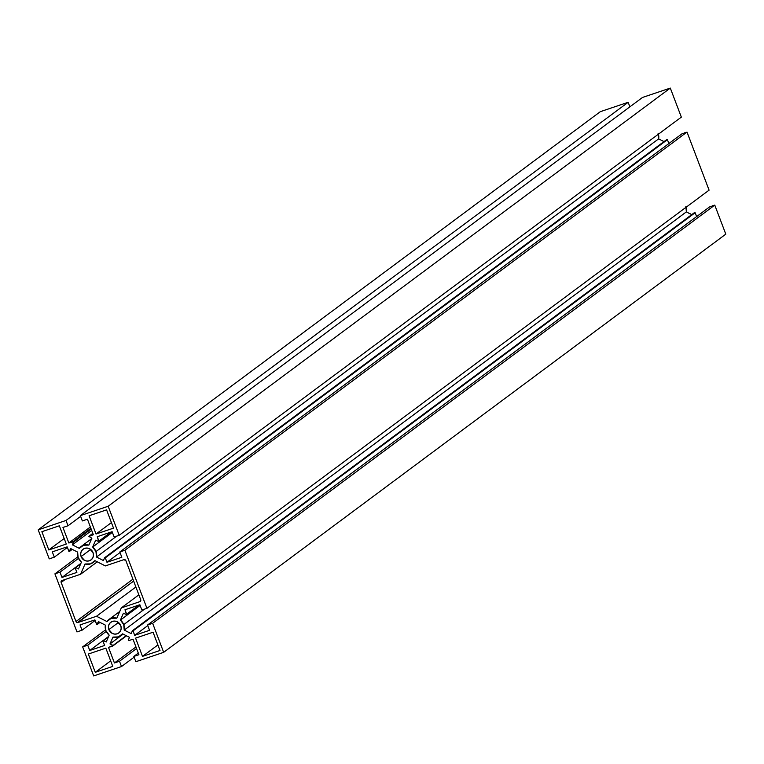 <?xml version="1.0" encoding="UTF-8"?>
<svg xmlns="http://www.w3.org/2000/svg" width="764" height="764" viewBox="0 0 764 764"><rect width="100%" height="100%" fill="white"/><g stroke="black" fill="none" stroke-linecap="round" stroke-linejoin="round"><path stroke-width="1.15" d="M81.108 556.574L90.687 549.45L81.108 556.574A6.675 6.236 53.4 0 1 83.075 549.211A6.675 6.236 53.4 0 1 93.007 552.563A6.675 6.236 53.4 0 1 91.04 559.926A6.675 6.236 53.4 0 1 81.108 556.574L84.517 560.375L86.962 561.072L89.417 560.776L91.518 559.534L92.931 557.539L93.456 555.094L93.007 552.563L89.598 548.762L87.153 548.065L84.699 548.361L82.608 549.593L81.185 551.598L80.659 554.043L81.108 556.574M108.86 629.612L118.439 622.488L108.86 629.612A6.675 6.236 53.4 0 1 110.818 622.249A6.675 6.236 53.4 0 1 120.75 625.601A6.675 6.236 53.4 0 1 118.792 632.964A6.675 6.236 53.4 0 1 108.86 629.612L112.27 633.413L114.705 634.11L117.159 633.814L119.26 632.573L120.674 630.577L121.199 628.132L120.75 625.601L117.341 621.8L114.906 621.103L112.451 621.399L110.35 622.641L108.927 624.637L108.412 627.082L108.86 629.612M685.862 206.423L686.368 211.905L691.754 214.636L686.368 211.905L124.226 630.08L123.73 624.599L120.425 620.062L123.405 613.234L120.425 620.062L140.118 605.413L120.425 620.062A10.018 9.359 53.4 0 1 123.73 624.599L144.492 609.156L123.73 624.599A10.018 9.359 53.4 0 1 124.226 630.08L686.368 211.905A10.018 9.359 -126.6 0 0 686.129 207.225M658.119 133.385L658.616 138.867L664.011 141.588L658.616 138.867L96.484 557.042L95.977 551.56L92.673 547.024L95.662 540.186L92.673 547.024L112.375 532.374L92.673 547.024A10.018 9.359 53.4 0 1 95.977 551.56L116.739 536.118L95.977 551.56A10.018 9.359 53.4 0 1 96.484 557.042L658.616 138.867A10.018 9.359 -126.6 0 0 658.387 134.187M73.564 542.106L91.164 529.013L73.564 542.106L72.37 544.837L73.564 541.81L91.078 528.784L73.564 542.106M112.929 645.886L126.471 635.81M112.967 645.532L108.526 647.442L114.419 662.961L135.963 646.936L114.419 662.961L119.499 661.252L136.575 648.55L119.499 661.252L121.505 666.552L134.12 657.164L121.505 666.552L93.695 675.92L121.505 666.552L119.499 661.252L114.419 662.961L108.526 647.442L112.881 645.943L126.213 635.677L112.967 645.532M128.782 640.614L133.012 639.181L138.914 654.71L133.843 656.419L135.849 661.71L163.668 652.332L152.638 623.3L714.77 205.124L709.699 206.834L147.557 625.009L709.699 206.834L714.77 205.124L725.8 234.156L163.668 652.332L725.8 234.156L714.77 205.124L152.638 623.3L163.668 652.332L135.849 661.71L133.843 656.419L138.303 653.096L133.843 656.419L138.914 654.71L133.012 639.181L128.782 640.614L128.304 640.07L129.498 637.338L128.276 640.175L128.782 640.614M122.584 633.843L129.498 637.338L122.584 633.843A10.018 9.359 53.4 0 1 120.779 635.648A10.018 9.359 53.4 0 1 112.986 637.081L110.006 643.909L123.157 634.13L110.006 643.909L112.766 645.313L110.006 643.909L112.986 637.081L118.344 636.918L122.584 633.843M105.613 629.813L82.665 646.888L93.695 675.92L82.665 646.888L105.613 629.813M106.225 631.427L87.736 645.179L82.665 646.888L87.736 645.179L106.225 631.427M108.631 636.431L89.751 650.479L87.736 645.179L89.751 650.479L108.631 636.431M104.62 645.465L89.751 650.479L104.62 645.465L102.939 641.044L104.62 645.465M103.436 640.585L108.44 636.87L103.436 640.585L106.206 641.989L103.436 640.585L102.939 641.044L103.436 640.585M109.185 635.151L106.206 641.989L109.185 635.151A10.018 9.359 53.4 0 1 105.384 625.133L98.47 621.638L97.276 624.369L99.95 622.383L96.579 624.312L94.908 619.9L80.039 624.914L82.044 630.204L95.128 620.473L82.044 630.204L76.973 631.914L54.912 573.85L76.973 631.914L82.044 630.204L80.039 624.914L94.908 619.9L96.818 624.551L98.47 621.638L105.384 625.133L105.881 630.615L109.185 635.151M77.871 556.775L54.912 573.85L77.871 556.775M78.482 558.379L59.993 572.14L54.912 573.85L59.993 572.14L78.482 558.379M80.888 563.383L61.999 577.431L59.993 572.14L61.999 577.431L80.888 563.383M76.868 572.417L61.999 577.431L76.868 572.417L75.197 568.005L76.868 572.417M75.693 567.547L80.688 563.832L75.693 567.547L78.453 568.941L75.693 567.547L75.197 568.005L75.693 567.547M81.442 562.113L78.453 568.941L81.442 562.113A10.018 9.359 53.4 0 1 77.632 552.095L70.727 548.59L69.534 551.331L72.198 549.345L68.836 551.274L67.156 546.852L52.286 551.866L54.301 557.166L67.375 547.435L54.301 557.166L49.23 558.876L38.2 529.844L49.23 558.876L54.301 557.166L52.286 551.866L67.156 546.852L69.075 551.512L70.727 548.59L77.632 552.095L78.138 557.577L81.442 562.113M600.332 111.668L38.2 529.844L66.01 520.465L628.151 102.29L600.332 111.668L38.2 529.844L66.01 520.465L628.151 102.29L629.88 106.836L628.151 102.29L600.332 111.668M80.64 516.378L68.025 525.756L66.01 520.465L68.025 525.756L80.64 516.378M62.954 527.466L68.025 525.756L62.954 527.466L68.846 542.994L62.954 527.466M90.391 526.969L68.846 542.994L90.391 526.969M90.897 528.306L73.077 541.561L68.846 542.994L73.564 541.81L73.077 541.561L90.897 528.306M91.709 530.445L72.37 544.837L91.709 530.445M79.275 548.332L72.37 544.837L79.275 548.332A10.018 9.359 53.4 0 1 81.079 546.527A10.018 9.359 53.4 0 1 88.872 545.095L91.861 538.267L89.016 536.213L92.826 533.396L89.111 536.156L93.342 534.733L87.44 519.214L82.369 520.924L80.354 515.624L642.495 97.448L670.305 88.08L108.173 506.255L80.354 515.624L642.495 97.448L670.305 88.08L108.173 506.255L119.203 535.287L681.335 117.112L670.305 88.08L681.335 117.112L119.203 535.287L114.132 536.996L119.203 535.287L108.173 506.255L80.354 515.624L82.369 520.924L87.44 519.214L93.342 534.733L88.891 536.385L91.861 538.267L88.872 545.095L83.524 545.257L79.275 548.332M112.117 531.696L114.132 536.996L112.117 531.696L97.248 536.71L112.117 531.696M111.162 532.021L98.928 541.132L97.248 536.71L98.804 541.561L95.662 540.186L98.747 541.6L111.162 532.021M98.948 541.198L111.382 531.945M666.781 139.535L667.421 139.688L668.872 143.527L667.421 139.688L105.279 557.863L104.725 557.644L103.388 560.537L96.484 557.042L103.388 560.537L104.697 557.663L105.279 557.863L667.421 139.688L666.829 139.487L104.859 557.596M105.279 557.863L106.96 562.275L120.034 552.553L106.96 562.275L121.829 557.262L119.814 551.971L681.956 133.795L119.814 551.971L124.885 550.261L687.027 132.086L681.956 133.795L687.027 132.086L709.087 190.15L146.946 608.325L124.885 550.261L687.027 132.086L709.087 190.15L146.946 608.325L141.875 610.035L146.946 608.325L124.885 550.261L119.814 551.971L121.829 557.262L106.96 562.275L105.279 557.863M139.86 604.744L141.875 610.035L139.86 604.744L124.99 609.758L139.86 604.744M138.914 605.059L126.671 614.17L124.99 609.758L126.557 614.6L123.405 613.234L126.49 614.638L138.914 605.059M126.69 614.246L139.134 604.992M694.524 212.583L695.164 212.726L696.625 216.565L695.164 212.726L133.031 630.902L132.478 630.692L131.141 633.576L124.226 630.08L131.141 633.576L132.439 630.711L133.031 630.902L695.164 212.726L694.581 212.535L132.611 630.644M133.031 630.902L134.703 635.323L147.786 625.592L134.703 635.323L149.572 630.31L147.557 625.009L152.638 623.3L147.557 625.009L149.572 630.31L134.703 635.323L133.031 630.902M77.947 622.526A1.576 1.471 53.4 0 1 75.989 621.533L132.917 579.188L75.989 621.533L61.149 582.454A1.576 1.471 53.4 0 1 61.989 580.525L61.149 582.454L65.198 579.446L61.149 582.454L75.989 621.533L77.365 622.593L133.643 581.098L77.947 622.526L96.512 616.261L77.947 622.526M135.877 586.981L96.512 616.261L135.877 586.981M106.912 621.533L96.512 616.261L106.912 621.533A10.018 9.359 53.4 0 1 108.822 619.575A10.018 9.359 53.4 0 1 116.806 618.191L121.304 607.905L138.867 594.841L121.304 607.905L139.869 601.65L140.719 599.721A1.576 1.471 53.4 0 1 139.869 601.65L121.304 607.905L116.806 618.191L111.267 618.296L106.912 621.533M140.719 599.721L125.869 560.642L123.921 559.649A1.576 1.471 53.4 0 1 125.869 560.642L140.719 599.721M105.346 565.914L123.921 559.649L105.346 565.914L94.956 560.642L105.346 565.914M94.956 560.642A10.018 9.359 53.4 0 1 93.036 562.6A10.018 9.359 53.4 0 1 85.052 563.985L80.564 574.27L97.286 561.826L80.564 574.27L61.989 580.525L80.564 574.27L85.052 563.985L90.601 563.88L94.956 560.642M105.833 648.139L88.337 654.041L95.28 672.301L110.665 660.86L95.28 672.301L112.766 666.399L95.28 672.301L88.337 654.041L105.833 648.139L112.766 666.399L105.833 648.139M142.505 656.381L160.001 650.479L153.067 632.22L160.001 650.479L142.505 656.381L157.89 644.931L142.505 656.381L135.572 638.121L153.067 632.22L135.572 638.121L142.505 656.381M89.092 515.767L106.588 509.874L89.092 515.767L96.035 534.036L89.092 515.767M111.42 522.586L96.035 534.036L113.521 528.134L106.588 509.874L113.521 528.134L96.035 534.036L111.42 522.586M59.353 525.794L41.867 531.696L48.8 549.956L41.867 531.696L59.353 525.794L66.296 544.054L48.8 549.956L64.186 538.505L48.8 549.956L66.296 544.054L59.353 525.794M112.852 645.962L126.49 635.82M122.956 634.024L120.779 635.648M108.603 636.488L103.054 640.614M99.989 622.412L97.171 624.513M80.86 563.44L75.311 567.576M72.246 549.364L69.419 551.465M91.699 538.63L81.079 546.527M92.826 533.377L89.016 536.213M112.021 531.734L98.804 541.561M666.829 139.487L104.697 557.663M139.764 604.773L126.557 614.6M694.581 212.535L132.439 630.711M119.767 611.439L108.822 619.575"/></g></svg>
